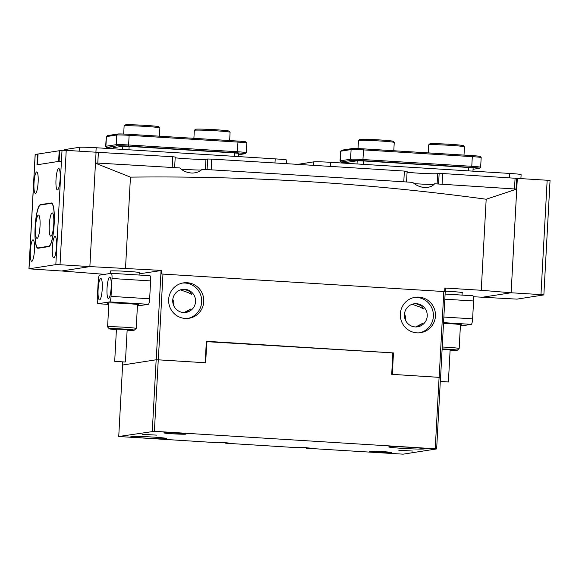 <?xml version="1.0" encoding="UTF-8"?>
<svg xmlns="http://www.w3.org/2000/svg" width="579" height="579" viewBox="0 0 579 579"><rect width="100%" height="100%" fill="white"/><g stroke="black" fill="none" stroke-linecap="round" stroke-linejoin="round"><path stroke-width="0.87" d="M131.23 436.465A17.913 0.738 -176.9 0 0 130.897 436.588A17.913 0.738 -176.9 0 0 147.037 438.194A17.913 0.738 -176.9 0 0 166.332 438.65A17.913 0.738 -176.9 0 0 166.672 438.527A17.913 0.738 -176.9 0 0 150.533 436.921A17.913 0.738 -176.9 0 0 131.23 436.465M389.052 446.785A17.913 0.738 -176.9 0 0 388.719 446.901A17.913 0.738 -176.9 0 0 404.851 448.508A17.913 0.738 -176.9 0 0 424.154 448.964A17.913 0.738 -176.9 0 0 424.487 448.841A17.913 0.738 -176.9 0 0 408.347 447.234A17.913 0.738 -176.9 0 0 389.052 446.785M391.361 452.626A11.102 0.456 3.1 0 1 379.165 452.337A11.102 0.456 3.1 0 1 369.395 451.331A11.102 0.456 3.1 0 1 369.59 451.273A11.102 0.456 3.1 0 1 381.329 451.54A11.102 0.456 3.1 0 1 391.556 452.532A11.102 0.456 3.1 0 1 391.361 452.626M185.794 434.156A11.102 0.456 3.1 0 1 173.599 433.859A11.102 0.456 3.1 0 1 163.828 432.86A11.102 0.456 3.1 0 1 164.023 432.803A11.102 0.456 3.1 0 1 175.763 433.07A11.102 0.456 3.1 0 1 185.989 434.062A11.102 0.456 3.1 0 1 185.794 434.156M306.986 447.69L306.385 448.233L403.093 454.168L436.646 448.928L435.234 448.768L154.39 431.319L118.738 436.501L214.758 442.544L222.343 442.399L228.799 443.044L226.215 443.13L226.244 442.674M306.957 448.146L309.541 448.059L303.085 447.415L295.5 447.56L225.644 443.217L225.672 442.631M142.535 434.315L156.714 435.14L142.535 434.315M398.808 450.238L412.979 451.063L398.808 450.238M206.341 341.639L391.817 352.828L392.815 353.964L391.708 374.338L440.51 377.443L436.646 448.928M226.215 443.13L225.644 443.217M306.385 448.233L306.414 447.647M152.291 431.261L156.164 359.776L122.61 365.016L118.738 436.501M156.164 359.776L158.262 359.834L154.39 431.319M207.868 341.4L206.761 342.406L205.654 362.78L158.262 359.834M206.761 342.406L206.29 342.478M435.234 448.768L439.099 377.284M207.087 169.589L207.666 159.008L205.965 159.268A16.48 0.673 3.1 0 1 192.112 159.059A16.48 0.673 3.1 0 1 175.169 157.785M207.666 159.008L211.726 159.109A2579.344 105.87 3.1 0 1 404.366 171.073L407.124 171.37L406.552 181.98M438.571 184.028L439.15 173.432L437.652 173.664A16.48 0.673 3.1 0 1 424.031 173.468A16.48 0.673 3.1 0 1 407.08 172.209M439.15 173.432L442.653 173.534A2579.344 105.87 3.1 0 1 515.071 178.245L516.591 178.426M38.026 154.036L59.68 150.678M96.056 152.299L98.379 152.357A2579.344 105.87 3.1 0 1 172.745 156.764L175.213 157.01L174.634 167.635M211.726 159.109L211.147 169.828A2579.344 105.87 3.1 0 1 257.894 172.68M357.569 178.868A2579.344 105.87 3.1 0 1 403.787 181.799L404.366 171.073M211.147 169.828L210.611 169.799M172.86 167.526L172.166 167.483L172.745 156.764M98.379 152.357L97.793 163.075A2579.344 105.87 3.1 0 1 172.166 167.483M97.793 163.075L96.794 163.025M61.142 161.483L58.624 161.418L59.203 150.692M38.033 154L37.447 164.718L58.624 161.418M37.447 164.718L37.99 154.014M515.368 189.036L514.485 188.964L515.071 178.245M442.653 173.534L442.074 184.252A2579.344 105.87 3.1 0 1 514.485 188.964M442.074 184.252L441.364 184.209M404.294 181.835L403.787 181.799M473.405 296.738L516.975 299.126L543.855 294.921L540.967 294.617L547.162 180.243L550.05 180.547L543.855 294.921M547.162 180.243L517.322 178.39L511.127 292.764L482.937 297.165L511.127 292.764L540.967 294.617M517.322 178.39L516.627 178.498M56.004 179.541A10.748 2.041 -86.4 0 0 57.401 189.948A10.748 2.041 -86.4 0 0 60.129 178.897A10.748 2.041 -86.4 0 0 58.732 168.496A10.748 2.041 -86.4 0 0 56.004 179.541M52.327 247.45A10.748 2.041 -86.4 0 0 53.724 257.858A10.748 2.041 -86.4 0 0 56.453 246.806A10.748 2.041 -86.4 0 0 55.056 236.406A10.748 2.041 -86.4 0 0 52.327 247.45M34.009 182.978A10.748 2.041 -86.4 0 0 35.399 193.386A10.748 2.041 -86.4 0 0 38.134 182.334A10.748 2.041 -86.4 0 0 36.738 171.927A10.748 2.041 -86.4 0 0 34.009 182.978M30.325 250.888A10.748 2.041 -86.4 0 0 31.722 261.295A10.748 2.041 -86.4 0 0 34.45 250.244A10.748 2.041 -86.4 0 0 33.054 239.836A10.748 2.041 -86.4 0 0 30.325 250.888M54.151 224.486L54.187 223.769A21.495 4.082 -86.4 0 0 51.401 202.961A21.495 4.082 -86.4 0 0 51.227 202.968L40.436 204.655A21.495 4.082 -86.4 0 0 35.145 226.744L35.109 227.46A21.495 4.082 -86.4 0 0 37.903 248.268A21.495 4.082 -86.4 0 0 38.069 248.261L48.868 246.574A21.495 4.082 -86.4 0 0 54.151 224.486M28.95 268.837L35.145 154.463L37.548 154.072L36.969 164.798L59.109 161.338L59.688 150.62L62.025 150.25L66.223 150.366L60.028 264.733L55.83 264.625L28.95 268.837L61.678 270.994L89.868 266.593L60.028 264.733M104.661 274.337L61.678 270.994L89.868 266.593L96.063 152.219L66.223 150.366M37.982 154.101L37.548 154.072M238.606 156.598L238.78 153.384L234.444 152.936L129.131 146.393L122.835 146.226L113.209 147.725L113.05 148.796M238.707 154.716L244.989 153.739A9.669 0.398 -176.9 0 0 245.163 153.688A9.669 0.398 -176.9 0 0 237.368 152.856L128.545 146.096A9.669 0.398 -176.9 0 0 117.211 145.799L106.898 147.406A9.669 0.398 -176.9 0 0 106.724 147.493A9.669 0.398 -176.9 0 0 113.086 148.195M106.232 136.68L107.361 135.667A9.669 0.398 3.1 0 1 107.535 135.616L106.42 136.622A10.748 0.441 -176.9 0 0 106.232 136.68A10.748 0.441 -176.9 0 0 106.225 136.695L105.704 146.342A10.748 0.441 3.1 0 1 105.899 146.27L116.213 144.663A10.748 0.441 3.1 0 1 128.806 144.996L237.636 151.756A10.748 0.441 3.1 0 1 246.299 152.661A10.748 0.441 3.1 0 1 246.292 152.675L246.828 143.006A10.748 0.441 -176.9 0 0 246.813 142.991A10.748 0.441 -176.9 0 0 238.157 142.108L129.327 135.341A10.748 0.441 -176.9 0 0 116.734 135.008L106.42 136.622L105.899 146.27L106.898 147.406M106.724 147.493L105.711 146.364A10.748 0.441 3.1 0 1 105.704 146.342M107.535 135.616L117.848 134.002A9.669 0.398 3.1 0 1 129.182 134.306L238.005 141.066A9.669 0.398 3.1 0 1 245.8 141.862L246.813 142.991M472.956 171.152L473.13 167.946L468.795 167.49L363.482 160.948L357.185 160.781L347.559 162.286L347.407 163.358M473.057 169.278L479.347 168.301A9.669 0.398 -176.9 0 0 479.513 168.25A9.669 0.398 -176.9 0 0 471.719 167.418L362.895 160.658A9.669 0.398 -176.9 0 0 351.562 160.361L341.248 161.968A9.669 0.398 -176.9 0 0 341.074 162.055A9.669 0.398 -176.9 0 0 347.436 162.757M340.59 151.235L341.719 150.222A9.669 0.398 3.1 0 1 341.885 150.178L340.778 151.184A10.748 0.441 -176.9 0 0 340.59 151.235A10.748 0.441 -176.9 0 0 340.575 151.257L340.054 160.904A10.748 0.441 3.1 0 1 340.257 160.832L350.57 159.225A10.748 0.441 3.1 0 1 363.163 159.551L471.986 166.318A10.748 0.441 3.1 0 1 480.657 167.215A10.748 0.441 3.1 0 1 480.642 167.237L481.178 157.568A10.748 0.441 -176.9 0 0 481.171 157.546A10.748 0.441 -176.9 0 0 472.507 156.663L363.684 149.903A10.748 0.441 -176.9 0 0 351.091 149.57L340.778 151.184L340.257 160.832L341.248 161.968M341.074 162.055L340.061 160.926A10.748 0.441 3.1 0 1 340.054 160.904M341.885 150.178L352.198 148.564A9.669 0.398 3.1 0 1 363.532 148.861L472.363 155.628A9.669 0.398 3.1 0 1 480.157 156.424L481.171 157.546M64.631 150.279L64.667 149.65A14.33 0.586 3.1 0 1 64.935 149.556L79.366 147.305A14.33 0.586 3.1 0 1 96.165 147.746L275.199 158.87A14.33 0.586 3.1 0 1 286.757 160.072L286.562 163.683M183.369 158.545L190.071 158.957M299.003 164.45L299.017 164.212A14.33 0.586 3.1 0 1 299.285 164.118L313.724 161.859A14.33 0.586 3.1 0 1 330.515 162.308L509.549 173.425A14.33 0.586 3.1 0 1 521.107 174.634L520.897 178.614M415.063 172.94L421.758 173.353M49.287 224.891A11.645 2.207 -86.4 0 0 51.241 235.971A11.645 2.207 -86.4 0 0 53.76 224.196A11.645 2.207 -86.4 0 0 52.66 213.166A11.645 2.207 -86.4 0 0 49.287 224.891M35.536 227.04A11.645 2.207 -86.4 0 0 37.49 238.121A11.645 2.207 -86.4 0 0 40.009 226.338A11.645 2.207 -86.4 0 0 38.909 215.316A11.645 2.207 -86.4 0 0 35.536 227.04M35.196 227.091A21.495 4.082 -86.4 0 0 37.99 247.899A21.495 4.082 -86.4 0 0 38.156 247.892L48.817 246.227A21.495 4.082 -86.4 0 0 54.079 224.587A21.495 4.082 -86.4 0 0 51.307 203.33A21.495 4.082 -86.4 0 0 51.14 203.338L40.479 205.002A21.495 4.082 -86.4 0 0 35.196 227.091M428.692 144.873L429.821 143.86A16.834 0.688 3.1 0 1 431.152 143.693A16.834 0.688 3.1 0 1 449.666 144.28A16.834 0.688 3.1 0 1 463.424 145.676L464.438 146.805A17.913 0.738 -176.9 0 0 449.803 145.322A17.913 0.738 -176.9 0 0 430.11 144.692A17.913 0.738 -176.9 0 0 428.692 144.873A17.913 0.738 -176.9 0 0 428.677 144.902L428.243 152.885M464.003 155.107L464.452 146.842A17.913 0.738 -176.9 0 0 464.438 146.805M124.13 125.947L125.259 124.941A16.834 0.688 3.1 0 1 125.686 124.832A16.834 0.688 3.1 0 1 143.657 125.274A16.834 0.688 3.1 0 1 158.856 126.758L159.869 127.887A17.913 0.738 -176.9 0 0 143.701 126.309A17.913 0.738 -176.9 0 0 124.586 125.838A17.913 0.738 -176.9 0 0 124.13 125.947A17.913 0.738 -176.9 0 0 124.116 125.976L123.674 134.031M159.435 136.181L159.884 127.916A17.913 0.738 -176.9 0 0 159.869 127.887M194.341 130.311L195.47 129.298A16.834 0.688 3.1 0 1 195.622 129.24A16.834 0.688 3.1 0 1 213.137 129.595A16.834 0.688 3.1 0 1 229.067 131.122L230.08 132.251A17.913 0.738 -176.9 0 0 230.08 132.251A17.913 0.738 -176.9 0 0 213.137 130.622A17.913 0.738 -176.9 0 0 194.508 130.246A17.913 0.738 -176.9 0 0 194.341 130.311A17.913 0.738 -176.9 0 0 194.327 130.34L193.893 138.323M358.481 140.509L359.617 139.496A16.834 0.688 3.1 0 1 361.542 139.307A16.834 0.688 3.1 0 1 380.135 139.959A16.834 0.688 3.1 0 1 393.213 141.319L394.227 142.448A17.913 0.738 -176.9 0 0 380.316 141.001A17.913 0.738 -176.9 0 0 360.536 140.306A17.913 0.738 -176.9 0 0 358.481 140.509A17.913 0.738 -176.9 0 0 358.466 140.538L358.032 148.586M393.792 150.743L394.241 142.477A17.913 0.738 -176.9 0 0 394.227 142.448M139.221 272.752A14.685 0.601 -176.9 0 0 139.59 272.637A14.685 0.601 -176.9 0 0 127.742 271.406A14.685 0.601 -176.9 0 0 110.256 271.052A14.685 0.601 -176.9 0 0 110.603 271.204M445.251 291.172A14.685 0.601 3.1 0 1 450.708 291.469A14.685 0.601 3.1 0 1 462.556 292.706A14.685 0.601 3.1 0 1 462.187 292.815M203.75 301.681A17.913 17.573 -98.9 0 1 188.957 318.291A17.913 17.573 -98.9 0 1 168.641 299.502A17.913 17.573 -98.9 0 1 183.434 282.892A17.913 17.573 -98.9 0 1 203.75 301.681M182.407 283.088A17.913 17.573 -98.9 0 1 201.687 301.999A17.913 17.573 -98.9 0 1 187.922 318.414M400.335 313.89A17.913 17.573 81.1 0 0 420.651 332.679A17.913 17.573 81.1 0 0 435.444 316.076A17.913 17.573 81.1 0 0 415.129 297.288A17.913 17.573 81.1 0 0 400.335 313.89M419.616 332.809A17.913 17.573 81.1 0 0 433.381 316.395A17.913 17.573 81.1 0 0 414.101 297.476M182.175 289.435L184.484 289.341L189.898 291.469L191.758 294.545L188.464 292.706L180.438 289.876M181.14 169.126A16.118 0.659 -176.9 0 0 186.141 169.473A16.118 0.659 -176.9 0 0 201.166 170.081M95.477 162.952A2507.7 102.932 -176.9 0 1 179.743 167.939C182.928 171.022 187.039 172.737 192.076 173.07C196.433 172.94 199.762 171.681 202.064 169.285A2507.7 102.932 -176.9 0 1 412.711 182.371C415.693 185.092 419.384 186.793 423.77 187.466C428.706 187.748 432.325 186.518 434.619 183.775A2507.7 102.932 -176.9 0 1 516.685 189.123L486.179 199.234C367.318 183.116 248.738 175.748 130.449 177.131L95.463 163.213L89.868 266.593L161.91 270.436L161.715 274.012L444.665 291.592L444.86 288.016L481.25 290.274L486.179 199.234M412.132 304.272L420.151 307.102L423.452 308.94L421.584 305.857L416.178 303.736L413.971 303.816M433.932 184.477A16.118 0.659 3.1 0 1 417.835 183.869A16.118 0.659 3.1 0 1 414.282 183.63M417.445 326.838L422.677 323.321L415.773 326.947M184.079 312.551L190.983 308.925L185.816 312.428M172.803 299.365A11.645 11.421 -98.9 0 1 173.809 305.842M195.543 301.623A11.645 11.421 -98.9 0 1 185.931 312.414A11.645 11.421 -98.9 0 1 172.723 300.204A11.645 11.421 -98.9 0 1 182.334 289.406A11.645 11.421 -98.9 0 1 195.543 301.623M404.489 313.76A11.645 11.421 -98.9 0 1 405.503 320.238M427.237 316.018A11.645 11.421 -98.9 0 1 417.625 326.809A11.645 11.421 -98.9 0 1 404.417 314.6A11.645 11.421 -98.9 0 1 414.028 303.801A11.645 11.421 -98.9 0 1 427.237 316.018M139.163 273.838L161.91 270.436M444.86 288.016L445.425 288.081L440.583 377.436L392.309 374.36L393.467 352.915L392.084 353.132M516.729 189.384L511.127 292.764L481.25 290.274M125.52 268.178L130.449 177.131M162.974 274.041L158.328 359.827L205.198 362.736L206.356 341.292L393.467 352.915M439.171 377.269L443.818 291.49M122.712 361.962L122.545 365.031L156.229 359.769L161.071 270.415M158.328 359.827L156.229 359.769M108.852 303.505A15.763 0.644 3.1 0 1 107.455 303.135A15.763 0.644 3.1 0 1 107.73 303.056A15.763 0.644 3.1 0 1 124.391 303.432A15.763 0.644 3.1 0 1 138.902 304.836A15.763 0.644 3.1 0 1 138.627 304.974A15.763 0.644 3.1 0 1 137.469 305.053M102.237 288.892A10.748 2.041 -86.4 0 0 100.84 278.485A10.748 2.041 -86.4 0 0 98.112 289.536A10.748 2.041 -86.4 0 0 99.508 299.944A10.748 2.041 -86.4 0 0 102.237 288.892M111.175 287.495A10.748 2.041 -86.4 0 0 109.778 277.095A10.748 2.041 -86.4 0 0 107.05 288.139A10.748 2.041 -86.4 0 0 108.447 298.547A10.748 2.041 -86.4 0 0 111.175 287.495M98.256 280.656L97.286 298.525A5.37 1.02 -86.4 0 0 97.981 303.729A5.37 1.02 -86.4 0 0 98.025 303.722L109.713 301.898A5.37 1.02 -86.4 0 0 111.038 296.376L112 278.506A5.37 1.02 -86.4 0 0 111.306 273.302A5.37 1.02 -86.4 0 0 111.262 273.31L99.574 275.134A5.37 1.02 -86.4 0 0 98.256 280.656M137.418 306.002L148.333 304.301L109.713 301.898M111.038 296.376L149.65 298.778L150.62 280.909L112 278.506M111.349 273.31L149.874 275.705A5.37 1.02 93.6 0 1 149.918 275.705A5.37 1.02 93.6 0 1 150.62 280.909M149.65 298.778A5.37 1.02 93.6 0 1 148.333 304.301M443.514 323.299A15.763 0.644 3.1 0 1 461.868 324.906A15.763 0.644 3.1 0 1 461.593 325.036A15.763 0.644 3.1 0 1 460.435 325.123M472.884 295.768L445.099 294.045L472.84 295.775A5.37 1.02 93.6 0 1 472.884 295.768A5.37 1.02 93.6 0 1 473.586 300.971L472.616 318.841A5.37 1.02 93.6 0 1 471.299 324.363L460.385 326.071M127.141 330.218A12.535 0.514 -176.9 0 0 132.519 330.305A12.535 0.514 -176.9 0 0 134.306 330.16A12.535 0.514 -176.9 0 0 125.411 329.161A12.535 0.514 -176.9 0 0 111.074 328.619A12.535 0.514 -176.9 0 0 109.286 328.807A12.535 0.514 -176.9 0 0 116.408 329.639M108.881 302.969L107.585 326.903A14.33 0.586 3.1 0 1 107.585 326.903A14.33 0.586 3.1 0 1 109.641 326.708A14.33 0.586 3.1 0 1 125.744 327.316A14.33 0.586 3.1 0 1 136.203 328.452A14.33 0.586 3.1 0 1 136.188 328.474L134.306 330.16M124.651 361.991L114.693 361.339L124.651 361.991M125.426 361.918L127.163 329.755L123.24 329.328L116.437 329.169L114.693 361.339M450.107 350.281A12.535 0.514 -176.9 0 0 456.932 350.309A12.535 0.514 -176.9 0 0 457.272 350.23A12.535 0.514 -176.9 0 0 442.132 348.884M442.233 347.016A14.33 0.586 3.1 0 1 459.169 348.515A14.33 0.586 3.1 0 1 459.154 348.536L457.272 350.23M440.279 381.735L448.392 381.988L440.301 381.358M448.392 381.988L450.129 349.817L442.11 349.195M437.102 183.934L437.652 173.664M205.407 169.488L205.965 159.268M35.21 154.441L29.015 268.815M55.83 264.625L62.025 150.25M42.057 204.756L40.436 204.655M113.151 148.803L113.209 147.725M234.263 156.323L234.444 152.936M128.943 149.78L129.131 146.393M122.661 149.389L122.835 146.226M117.848 134.002L116.734 135.008L116.213 144.663L117.211 145.799M129.182 134.306L128.545 146.096M238.005 141.066L237.368 152.856M347.501 163.358L347.559 162.286M468.614 170.885L468.795 167.49M363.301 164.342L363.482 160.948M357.011 163.951L357.185 160.781M352.198 148.564L351.091 149.57L350.57 159.225L351.562 160.361M363.532 148.861L362.895 160.658M472.363 155.628L471.719 167.418M79.164 151.17L79.366 147.305M95.919 152.212L96.165 147.746M64.891 150.294L64.935 149.556M274.974 162.967L275.199 158.87M313.536 165.355L313.724 161.859M330.291 166.397L330.515 162.308M509.31 177.862L509.549 173.425M38.156 247.892L39.785 247.993M48.817 246.227L49.461 246.27M98.025 303.722L108.809 304.395L97.981 303.729M443.854 317.053L472.616 318.841M473.586 300.971L444.824 299.184M471.299 324.363L443.55 322.641M516.627 178.412L516.055 189.08M245.163 153.688L246.292 152.675M479.513 168.25L480.642 167.237M37.99 247.899L39.698 248.007M51.307 203.33L52.132 203.381M229.646 140.545L230.095 132.28M111.306 273.302L149.918 275.705M139.235 272.485L139.098 275.032M137.498 304.518L136.203 328.452M110.618 270.936L110.48 273.426M109.286 328.807L107.6 326.925M462.201 292.554L462.064 295.095M460.464 324.58L459.169 348.515"/></g></svg>
